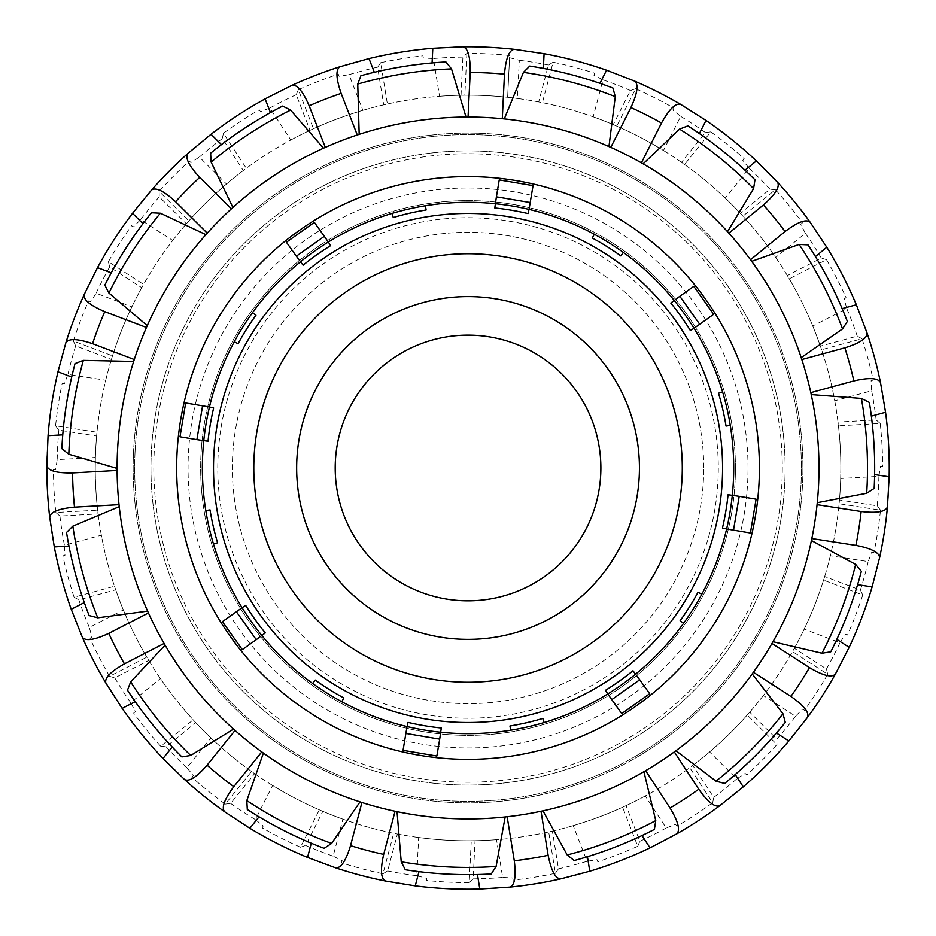 <?xml version="1.0" encoding="UTF-8"?>
<svg xmlns="http://www.w3.org/2000/svg" width="936" height="936" viewBox="0 0 936 936"><rect width="100%" height="100%" fill="white"/><g stroke="black" fill="none" stroke-linecap="round" stroke-linejoin="round"><path stroke-width="0.7" stroke-dasharray="4.68 3.51" d="M735.427 467.988A267.38 267.38 0 0 0 334.351 236.422A267.38 267.38 0 0 0 334.351 699.543A267.38 267.38 0 0 0 735.427 467.988A267.38 267.38 0 0 1 334.351 699.543A267.38 267.38 0 0 1 334.351 236.422A267.38 267.38 0 0 1 735.427 467.988M703.72 467.988A235.673 235.673 0 0 0 350.204 263.882A235.673 235.673 0 0 0 350.204 672.083A235.673 235.673 0 0 0 703.72 467.988A235.673 235.673 0 0 1 350.204 672.083A235.673 235.673 0 0 1 350.204 263.882A235.673 235.673 0 0 1 703.72 467.988M802.924 467.988A334.877 334.877 0 0 1 300.596 757.996A334.877 334.877 0 0 1 300.596 177.969A334.877 334.877 0 0 1 802.924 467.988A334.877 334.877 0 0 0 300.596 177.969A334.877 334.877 0 0 0 300.596 757.996A334.877 334.877 0 0 0 802.924 467.988M335.205 467.988A132.83 132.83 0 0 0 534.456 583.023A132.83 132.83 0 0 0 534.456 352.942A132.83 132.83 0 0 0 335.205 467.988M682.297 467.988A214.25 214.25 0 0 0 360.922 282.438A214.25 214.25 0 0 0 360.922 653.527A214.25 214.25 0 0 0 682.297 467.988A214.25 214.25 0 0 1 360.922 653.527A214.25 214.25 0 0 1 360.922 282.438A214.25 214.25 0 0 1 682.297 467.988M151.468 212.753L142.962 223.669L132.538 213.314A421.212 421.212 0 0 1 211.045 134.257L221.469 144.624L210.612 153.2M207.242 233.158L205.908 234.655A350.941 350.941 0 0 0 147.256 325.646L146.449 327.483A350.941 350.941 0 0 0 134.281 359.529L133.661 361.448A350.941 350.941 0 0 0 117.105 468.421L117.105 470.434A350.941 350.941 0 0 0 119.024 504.668L119.235 506.657A350.941 350.941 0 0 0 147.619 611.126L148.45 612.963A350.941 350.941 0 0 0 164.116 643.453L165.122 645.185A350.941 350.941 0 0 0 233.544 729.085L235.041 730.419A350.941 350.941 0 0 0 261.764 751.9L263.39 753.082A350.941 350.941 0 0 0 360.021 801.883L361.928 802.503A350.941 350.941 0 0 0 395.074 811.255L397.039 811.664A350.941 350.941 0 0 0 505.171 816.964L507.16 816.742A350.941 350.941 0 0 0 541.008 811.255L542.974 810.833A350.941 350.941 0 0 0 643.898 771.685L645.629 770.679A350.941 350.941 0 0 0 674.318 751.912L675.944 750.719A350.941 350.941 0 0 0 752.216 673.908L753.398 672.27A350.941 350.941 0 0 0 771.966 643.465L772.96 641.722A350.941 350.941 0 0 0 811.407 540.517L811.816 538.551A350.941 350.941 0 0 0 817.058 504.668L817.268 502.679A350.941 350.941 0 0 0 811.219 394.582L810.798 392.629A350.941 350.941 0 0 0 801.813 359.541L801.181 357.634A350.941 350.941 0 0 0 751.702 261.355L750.508 259.728A350.941 350.941 0 0 0 728.851 233.158L727.494 231.672A350.941 350.941 0 0 0 643.137 163.835L641.382 162.841A350.941 350.941 0 0 0 610.787 147.385L608.95 146.578A350.941 350.941 0 0 0 504.282 118.919L502.293 118.72A350.941 350.941 0 0 0 468.047 117.047L466.034 117.047A350.941 350.941 0 0 0 359.178 134.351L357.271 134.983A350.941 350.941 0 0 0 325.307 147.385L323.47 148.204A350.941 350.941 0 0 0 232.888 207.476L231.403 208.833A350.941 350.941 0 0 0 207.242 233.158M282.649 106.061L270.445 112.577L265.122 98.865A421.212 421.212 0 0 1 368.995 58.582L374.318 72.283L360.91 75.699M445.887 61.94L432.081 62.934L432.806 48.251A421.212 421.212 0 0 1 544.085 53.691L543.36 68.375L529.729 66.046M612.951 88.031L599.941 83.327L606.575 70.2A421.212 421.212 0 0 1 706.013 120.428L699.391 133.555L687.878 125.88M847.361 321.434L842.166 308.623A406.645 406.645 0 0 0 815.408 256.569L808.014 244.869M874.177 488.393L874.633 474.564A406.645 406.645 0 0 0 871.369 416.134L869.368 402.445M830.77 651.819L836.807 639.37A406.645 406.645 0 0 0 857.598 584.661L861.342 571.346M724.639 783.455L735.216 774.54A406.645 406.645 0 0 0 776.459 733.017L785.292 722.37M574.142 860.547L587.434 856.709A406.645 406.645 0 0 0 641.991 835.544L654.393 829.413M405.3 869.766L419 871.662A406.645 406.645 0 0 0 477.454 874.528L491.283 873.967M419 871.662L415.245 885.877A421.212 421.212 0 0 1 307.534 857.423L311.29 843.207L324.137 848.32M247.303 809.511L259.05 816.812L249.842 828.278A421.212 421.212 0 0 1 163.016 758.464L172.224 747.01L181.888 756.908M127.483 690.195L135.24 701.649L122.16 708.376A421.212 421.212 0 0 1 71.23 609.289L84.31 602.562L89.107 615.537M66.538 532.467L68.972 546.086L54.288 546.905A421.212 421.212 0 0 1 48.064 435.673L62.747 434.854L61.858 448.66M75.02 363.589L71.698 377.021L57.962 371.791A421.212 421.212 0 0 1 97.519 267.649L111.267 272.867L104.832 285.117M735.216 774.54L743.266 786.848A421.212 421.212 0 0 1 650.052 847.852L641.991 835.544M836.807 639.37L849.174 647.338A421.212 421.212 0 0 1 788.814 740.984L776.459 733.017M874.633 474.564L889.165 476.81A421.212 421.212 0 0 1 872.118 586.907L857.598 584.661M842.166 308.623L856.346 304.762A421.212 421.212 0 0 1 885.561 412.273L871.369 416.134M754.966 179.817L744.997 170.223L756.393 160.934A421.212 421.212 0 0 1 826.804 247.268L815.408 256.569M587.434 856.709L589.785 871.229A421.212 421.212 0 0 1 479.805 889.036L477.454 874.528M553.094 62.197L548.449 64.993L538.691 101.942L542.4 102.679A372.797 372.797 0 0 1 583.83 113.63L593.178 116.824L602.959 79.829L593.962 75.278L594.524 73.148A414.601 414.601 0 0 0 553.094 62.197L542.4 102.679M635.602 88.744L630.478 90.523L613.255 124.628L616.73 126.126A372.797 372.797 0 0 1 654.978 145.443L663.46 150.509L680.706 116.368L672.855 110.038L673.85 108.073A414.601 414.601 0 0 0 635.602 88.744L616.73 126.126M710.798 131.871L705.416 132.538L681.466 162.326L684.555 164.502A372.797 372.797 0 0 1 717.947 191.353L725.201 198.081L749.174 168.258L742.81 160.442L744.19 158.722A414.601 414.601 0 0 0 710.798 131.871L684.555 164.502M775.371 189.692L769.965 189.224L740.353 213.373L742.927 216.157A372.797 372.797 0 0 1 770 249.362L775.698 257.447L805.346 233.263L800.748 224.289L802.456 222.897A414.601 414.601 0 0 0 775.371 189.692L742.927 216.157M826.511 259.67L821.328 258.09L787.34 275.558L789.27 278.811A372.797 372.797 0 0 1 808.856 316.918L812.74 326.009L846.776 308.517L844.143 298.795L846.097 297.777A414.601 414.601 0 0 0 826.511 259.67L789.27 278.811M861.997 338.75L857.247 336.129L820.369 346.144L821.586 349.725A372.797 372.797 0 0 1 832.818 391.084L834.736 400.784L871.65 390.745L871.1 380.683L873.23 380.098A414.601 414.601 0 0 0 861.997 338.75L821.586 349.725M880.25 423.481L876.154 419.925L838.001 422.066L838.445 425.821A372.797 372.797 0 0 1 840.844 468.608L840.692 478.483L878.892 476.354L880.437 466.385L882.648 466.268A414.601 414.601 0 0 0 880.25 423.481L838.445 425.821M880.495 510.155L877.231 505.826L839.463 499.988L839.124 503.755A372.797 372.797 0 0 1 832.56 546.097L830.361 555.738L868.175 561.588L871.767 552.17L873.943 552.509A414.601 414.601 0 0 0 880.495 510.155L839.124 503.755M862.711 594.992L860.418 590.078L824.698 576.506L823.575 580.121A372.797 372.797 0 0 1 808.353 620.182L804.199 629.144L839.966 642.728L845.442 634.269L847.501 635.053A414.601 414.601 0 0 0 862.711 594.992L823.575 580.121M827.681 674.271L826.465 668.994L794.336 648.285L792.488 651.585A372.797 372.797 0 0 1 769.275 687.609L763.355 695.518L795.506 716.239L802.62 709.09L804.469 710.295A414.601 414.601 0 0 0 827.681 674.271L792.488 651.585M776.938 744.541L776.833 739.112L749.724 712.191L747.232 715.034A372.797 372.797 0 0 1 717.034 745.442L709.593 751.947L736.737 778.904L745.173 773.393L746.741 774.949A414.601 414.601 0 0 0 776.938 744.541L747.232 715.034M712.694 802.714L713.723 797.39L692.792 765.414L689.762 767.684A372.797 372.797 0 0 1 653.901 791.142L645.278 795.963L666.221 827.974L675.628 824.335L676.833 826.184A414.601 414.601 0 0 0 712.694 802.714L689.762 767.684M637.744 846.273L639.861 841.277L626.044 805.639L622.604 807.23A372.797 372.797 0 0 1 582.66 822.721L573.206 825.634L587.048 861.307L597.004 859.704L597.8 861.763A414.601 414.601 0 0 0 637.744 846.273L622.604 807.23M555.387 873.288L558.5 868.842L552.392 831.11L548.695 831.952A372.797 372.797 0 0 1 506.399 838.808L496.548 839.686L502.667 877.453L512.741 877.956L513.092 880.132A414.601 414.601 0 0 0 555.387 873.288L548.695 831.952M469.217 882.589L473.183 878.881L475.043 840.715L471.264 840.762A372.797 372.797 0 0 1 428.466 838.679L418.649 837.498L416.777 875.71L426.524 878.296L426.418 880.495A414.601 414.601 0 0 0 469.217 882.589L471.264 840.762M55.587 425.81L58.863 430.139L96.619 435.989L96.97 432.221A372.797 372.797 0 0 1 103.522 389.867L105.721 380.238L67.918 374.388L64.327 383.807L62.139 383.467A414.601 414.601 0 0 0 55.587 425.81L96.97 432.221M73.371 340.985L75.664 345.899L111.396 359.459L112.507 355.844A372.797 372.797 0 0 1 127.729 315.795L131.882 306.821L96.115 293.237L90.652 301.708L88.581 300.924A414.601 414.601 0 0 0 73.371 340.985L112.507 355.844M108.4 261.694L109.629 266.982L141.745 287.68L143.594 284.38A372.797 372.797 0 0 1 166.807 248.356L172.739 240.458L140.576 219.726L133.462 226.875L131.613 225.681A414.601 414.601 0 0 0 108.4 261.694L143.594 284.38M159.143 191.435L159.249 196.852L186.369 223.786L188.861 220.931A372.797 372.797 0 0 1 219.059 190.534L226.5 184.029L199.345 157.072L190.909 162.583L189.341 161.027A414.601 414.601 0 0 0 159.143 191.435L188.861 220.931M223.4 133.251L222.37 138.575L243.29 170.551L246.32 168.293A372.797 372.797 0 0 1 282.181 144.823L290.815 140.014L269.861 108.003L260.465 111.63L259.249 109.793A414.601 414.601 0 0 0 223.4 133.251L246.32 168.293M298.338 89.704L296.221 94.7L310.038 130.326L313.478 128.735A372.797 372.797 0 0 1 353.434 113.244L362.875 110.331L349.034 74.658L339.089 76.261L338.294 74.201A414.601 414.601 0 0 0 298.338 89.704L313.478 128.735M380.695 62.689L377.594 67.135L383.701 104.855L387.387 104.013A372.797 372.797 0 0 1 429.694 97.168L439.534 96.279L433.415 58.512L423.353 58.009L422.99 55.832A414.601 414.601 0 0 0 380.695 62.689L387.387 104.013M382.988 873.768L387.633 870.971L397.402 834.023L393.682 833.286A372.797 372.797 0 0 1 352.252 822.346L342.904 819.152L333.134 856.136L342.12 860.687L341.558 862.828A414.601 414.601 0 0 0 382.988 873.768L393.682 833.286M300.479 847.22L305.604 845.454L322.838 811.337L319.363 809.851A372.797 372.797 0 0 1 281.116 790.522L272.622 785.456L255.376 819.608L263.227 825.926L262.232 827.904A414.601 414.601 0 0 0 300.479 847.22L319.363 809.851M225.295 804.094L230.677 803.427L254.627 773.651L251.527 771.463A372.797 372.797 0 0 1 218.135 744.611L210.892 737.896L186.919 767.707L193.284 775.523L191.903 777.243A414.601 414.601 0 0 0 225.295 804.094L251.527 771.463M160.711 746.284L166.117 746.752L195.741 722.592L193.167 719.819A372.797 372.797 0 0 1 166.081 686.615L160.395 678.53L130.748 702.714L135.346 711.676L133.637 713.068A414.601 414.601 0 0 0 160.711 746.284L193.167 719.819M109.57 676.307L114.765 677.886L148.754 660.418L146.812 657.166A372.797 372.797 0 0 1 127.226 619.047L123.341 609.968L89.318 627.448L91.95 637.182L89.985 638.188A414.601 414.601 0 0 0 109.57 676.307L146.812 657.166M74.096 597.215L78.835 599.847L115.725 589.82L114.496 586.24A372.797 372.797 0 0 1 103.264 544.892L101.357 535.193L64.432 545.22L64.993 555.294L62.864 555.867A414.601 414.601 0 0 0 74.096 597.215L114.496 586.24M55.832 512.483L59.927 516.04L98.081 513.911L97.636 510.155A372.797 372.797 0 0 1 95.25 467.368L95.39 457.482L57.201 459.623L55.645 469.579L53.446 469.708A414.601 414.601 0 0 0 55.832 512.483L97.636 510.155M673.85 108.073L672.855 110.038M744.19 158.722L742.81 160.442M802.456 222.897L800.748 224.289M846.097 297.777L844.143 298.795M873.23 380.098L871.1 380.683M882.648 466.268L880.437 466.385M873.943 552.509L871.767 552.17M847.501 635.053L845.442 634.269M804.469 710.295L802.62 709.09M746.741 774.949L745.173 773.393M676.833 826.184L675.628 824.335M597.8 861.763L597.004 859.704M513.092 880.132L512.741 877.956M426.418 880.495L426.524 878.296M341.558 862.828L342.12 860.687M262.232 827.904L263.227 825.926M191.903 777.243L193.284 775.523M133.637 713.068L135.346 711.676M89.985 638.188L91.95 637.182M62.864 555.867L64.993 555.294M53.446 469.708L55.645 469.579M62.139 383.467L64.327 383.807M88.581 300.924L90.652 301.708M131.613 225.681L133.462 226.875M189.341 161.027L190.909 162.583M259.249 109.793L260.465 111.63M338.294 74.201L339.089 76.261M422.99 55.832L423.353 58.009M594.524 73.148L593.962 75.278M840.692 478.483A372.797 372.797 0 0 0 482.403 95.46A372.797 372.797 0 0 0 95.694 449.771A372.797 372.797 0 0 0 453.691 840.505A372.797 372.797 0 0 0 840.692 478.483A372.797 372.797 0 0 1 839.463 499.988M838.001 422.066A372.797 372.797 0 0 0 834.736 400.784M820.369 346.144A372.797 372.797 0 0 0 812.74 326.009M787.34 275.558A372.797 372.797 0 0 0 775.698 257.447M740.353 213.373A372.797 372.797 0 0 0 725.201 198.081M681.466 162.326A372.797 372.797 0 0 0 663.46 150.509M613.255 124.628A372.797 372.797 0 0 0 593.178 116.824M538.691 101.942A372.797 372.797 0 0 0 517.433 98.479L519.304 60.267L509.558 57.681L509.675 55.47L507.628 97.297L517.433 98.479M509.675 55.47A414.601 414.601 0 0 0 466.877 53.375L462.91 57.084L461.038 95.25L464.829 95.203A372.797 372.797 0 0 1 507.628 97.297L509.558 57.681M461.038 95.25A372.797 372.797 0 0 0 439.534 96.279M383.701 104.855A372.797 372.797 0 0 0 362.875 110.331M310.038 130.326A372.797 372.797 0 0 0 290.815 140.014M243.29 170.551A372.797 372.797 0 0 0 226.5 184.029M186.369 223.786A372.797 372.797 0 0 0 172.739 240.458M141.745 287.68A372.797 372.797 0 0 0 131.882 306.821M111.396 359.459A372.797 372.797 0 0 0 105.721 380.238M96.619 435.989A372.797 372.797 0 0 0 95.39 457.482M98.081 513.911A372.797 372.797 0 0 0 101.357 535.193M115.725 589.82A372.797 372.797 0 0 0 123.341 609.968M148.754 660.418A372.797 372.797 0 0 0 160.395 678.53M195.741 722.592A372.797 372.797 0 0 0 210.892 737.896M254.627 773.651A372.797 372.797 0 0 0 272.622 785.456M322.838 811.337A372.797 372.797 0 0 0 342.904 819.152M397.402 834.023A372.797 372.797 0 0 0 418.649 837.498M475.043 840.715A372.797 372.797 0 0 0 496.548 839.686M552.392 831.11A372.797 372.797 0 0 0 573.206 825.634M626.044 805.639A372.797 372.797 0 0 0 645.278 795.963M692.792 765.414A372.797 372.797 0 0 0 709.593 751.947M749.724 712.191A372.797 372.797 0 0 0 763.355 695.518M794.336 648.285A372.797 372.797 0 0 0 804.199 629.144M824.698 576.506A372.797 372.797 0 0 0 830.361 555.738M58.863 430.139A410.927 410.927 0 0 0 57.201 459.623M59.927 516.04A410.927 410.927 0 0 0 64.432 545.22M78.835 599.847A410.927 410.927 0 0 0 89.318 627.448M114.765 677.886A410.927 410.927 0 0 0 130.748 702.714M166.117 746.752A410.927 410.927 0 0 0 186.919 767.707M230.677 803.427A410.927 410.927 0 0 0 255.376 819.608M305.604 845.454A410.927 410.927 0 0 0 333.134 856.136M462.91 57.084A410.927 410.927 0 0 0 433.415 58.512M377.594 67.135A410.927 410.927 0 0 0 349.034 74.658M296.221 94.7A410.927 410.927 0 0 0 269.861 108.003M222.37 138.575A410.927 410.927 0 0 0 199.345 157.072M159.249 196.852A410.927 410.927 0 0 0 140.576 219.726M109.629 266.982A410.927 410.927 0 0 0 96.115 293.237M75.664 345.899A410.927 410.927 0 0 0 67.918 374.388M387.633 870.971A410.927 410.927 0 0 0 416.777 875.71M473.183 878.881A410.927 410.927 0 0 0 502.667 877.453M558.5 868.842A410.927 410.927 0 0 0 587.048 861.307M639.861 841.277A410.927 410.927 0 0 0 666.221 827.974M713.723 797.39A410.927 410.927 0 0 0 736.737 778.904M776.833 739.112A410.927 410.927 0 0 0 795.506 716.239M826.465 668.994A410.927 410.927 0 0 0 839.966 642.728M860.418 590.078A410.927 410.927 0 0 0 868.175 561.588M877.231 505.826A410.927 410.927 0 0 0 878.892 476.354M876.154 419.925A410.927 410.927 0 0 0 871.65 390.745M857.247 336.129A410.927 410.927 0 0 0 846.776 308.517M821.328 258.09A410.927 410.927 0 0 0 805.346 233.263M769.965 189.224A410.927 410.927 0 0 0 749.174 168.258M705.416 132.538A410.927 410.927 0 0 0 680.706 116.368M630.478 90.523A410.927 410.927 0 0 0 602.959 79.829M548.449 64.993A410.927 410.927 0 0 0 519.304 60.267M466.877 53.375L464.829 95.203M135.065 451.702A333.38 333.38 0 0 1 648.636 187.762A333.38 333.38 0 0 1 620.428 764.49A333.38 333.38 0 0 1 135.065 451.702A333.38 333.38 0 0 1 648.636 187.762A333.38 333.38 0 0 1 620.428 764.49A333.38 333.38 0 0 1 135.065 451.702M599.941 83.327A406.645 406.645 0 0 0 543.36 68.375M432.081 62.934A406.645 406.645 0 0 0 374.318 72.283M270.445 112.577A406.645 406.645 0 0 0 221.469 144.624M142.962 223.669A406.645 406.645 0 0 0 111.267 272.867M68.972 546.086A406.645 406.645 0 0 0 84.31 602.562M71.698 377.021A406.645 406.645 0 0 0 62.747 434.854M135.24 701.649A406.645 406.645 0 0 0 172.224 747.01M259.05 816.812A406.645 406.645 0 0 0 311.29 843.207M759.073 482.215A291.377 291.377 0 0 1 310.202 712.904A291.377 291.377 0 0 1 334.854 208.822A291.377 291.377 0 0 1 759.073 482.215M623.341 252.439L620.837 255.914A261.39 261.39 0 0 0 592.266 238.001L594.301 234.234M694.009 328.279L690.37 330.525A261.39 261.39 0 0 0 670.819 303.042L674.142 300.339A265.672 265.672 0 0 0 529.039 209.407L528.056 213.583A261.39 261.39 0 0 0 494.793 207.968L495.238 203.709A265.672 265.672 0 0 0 328.337 242.014L330.584 245.665A261.39 261.39 0 0 0 303.1 265.216L300.397 261.893A265.672 265.672 0 0 0 209.465 406.996L213.642 407.979A261.39 261.39 0 0 0 208.026 441.23L203.767 440.797A265.672 265.672 0 0 0 242.073 607.698L245.723 605.44A261.39 261.39 0 0 0 265.274 632.923L261.951 635.626A265.672 265.672 0 0 0 407.055 726.558L408.037 722.393A261.39 261.39 0 0 0 441.289 727.997L440.856 732.256A265.672 265.672 0 0 0 607.756 693.95L605.498 690.312A261.39 261.39 0 0 0 632.982 670.761L635.684 674.084A265.672 265.672 0 0 0 726.617 528.98L722.452 527.998A261.39 261.39 0 0 0 728.056 494.734L732.315 495.179A265.672 265.672 0 0 0 674.142 300.339L693.798 286.357L713.665 314.285L694.009 328.279M730.279 425.377L726.043 426.067A261.39 261.39 0 0 0 718.497 393.202L722.604 391.973M683.596 623.282L680.121 620.779A261.39 261.39 0 0 0 698.022 592.207L701.801 594.243M510.646 730.22L509.956 725.985A261.39 261.39 0 0 0 542.833 718.438L544.062 722.545M312.741 683.537L315.245 680.062A261.39 261.39 0 0 0 343.828 697.963L341.792 701.743M205.815 510.588L210.038 509.898A261.39 261.39 0 0 0 217.585 542.775L213.478 544.003M252.498 312.683L255.973 315.186A261.39 261.39 0 0 0 238.06 343.769L234.292 341.734M425.435 205.756L426.126 209.98A261.39 261.39 0 0 0 393.26 217.526L392.032 213.42M607.756 693.95A265.672 265.672 0 0 0 635.684 674.084L649.666 693.74L621.738 713.606L607.756 693.95M726.617 528.98A265.672 265.672 0 0 0 732.315 495.179L756.101 499.18L750.403 532.993L726.617 528.98M529.039 209.407A265.672 265.672 0 0 0 495.238 203.709L499.239 179.923L533.052 185.62L529.039 209.407M328.337 242.014A265.672 265.672 0 0 0 300.397 261.893L286.416 242.237L314.344 222.358L328.337 242.014M209.465 406.996A265.672 265.672 0 0 0 203.767 440.797L179.981 436.784L185.679 402.983L209.465 406.996M242.073 607.698A265.672 265.672 0 0 0 261.951 635.626L242.295 649.607L222.417 621.679L242.073 607.698M407.055 726.558A265.672 265.672 0 0 0 440.856 732.256L436.843 756.042L403.042 750.344L407.055 726.558M415.303 780.659A317.093 317.093 0 0 0 765.192 357.318A317.093 317.093 0 0 0 223.622 265.976A317.093 317.093 0 0 0 415.303 780.659A317.093 317.093 0 0 0 765.192 357.318A317.093 317.093 0 0 0 223.622 265.976A317.093 317.093 0 0 0 415.303 780.659M432.409 679.255A214.25 214.25 0 0 0 668.819 393.214A214.25 214.25 0 0 0 302.901 331.496A214.25 214.25 0 0 0 432.409 679.255M439.534 636.995A171.405 171.405 0 0 0 628.664 408.166A171.405 171.405 0 0 0 335.93 358.792A171.405 171.405 0 0 0 439.534 636.995M718.286 467.988A250.24 250.24 0 0 1 342.915 684.707A250.24 250.24 0 0 1 342.915 251.269A250.24 250.24 0 0 1 718.286 467.988M782.285 467.988A314.239 314.239 0 0 1 310.928 740.119A314.239 314.239 0 0 1 310.928 195.846A314.239 314.239 0 0 1 782.285 467.988M748.028 467.988A279.993 279.993 0 0 0 328.045 225.506A279.993 279.993 0 0 0 328.045 710.459A279.993 279.993 0 0 0 748.028 467.988"/><path stroke-width="1.4" d="M335.205 467.988A132.83 132.83 0 0 1 534.456 352.942A132.83 132.83 0 0 1 534.456 583.023A132.83 132.83 0 0 1 335.205 467.988M151.585 189.996C155.879 187.06 163.882 190.967 175.594 201.72A395.507 395.507 0 0 1 199.742 177.395C188.908 165.766 184.942 157.798 187.855 153.469A421.212 421.212 0 0 0 151.585 189.996L132.538 213.314A421.212 421.212 0 0 0 97.519 267.649L84.158 294.618A421.212 421.212 0 0 0 65.871 342.751C68.609 338.305 77.512 338.621 92.57 343.688A395.507 395.507 0 0 1 104.75 311.641C90.113 305.428 83.257 299.754 84.158 294.618M142.962 223.669L132.538 213.314M147.256 325.646L108.927 293.05L104.832 285.117A406.645 406.645 0 0 1 151.468 212.753L160.384 213.209L205.908 234.655M207.242 233.158L175.594 201.72M357.271 134.983L341.137 93.389C335.965 78.367 335.591 69.463 340.014 66.702A421.212 421.212 0 0 0 292.009 85.316L265.122 98.865A421.212 421.212 0 0 0 211.045 134.257L187.855 153.469M292.009 85.316C297.133 84.38 302.855 91.201 309.172 105.791A395.507 395.507 0 0 1 341.137 93.389M270.445 112.577L265.122 98.865M232.888 207.476L211.126 162.115L210.612 153.2A406.645 406.645 0 0 1 282.649 106.061L290.616 110.097L323.47 148.204M325.307 147.385L309.172 105.791M502.293 118.72L504.469 74.155C505.861 58.325 509.137 50.041 514.297 49.315A421.212 421.212 0 0 0 462.875 46.8L432.806 48.251A421.212 421.212 0 0 0 368.995 58.582L340.014 66.702M462.875 46.8C467.941 48.028 470.387 56.593 470.223 72.481A395.507 395.507 0 0 1 504.469 74.155M432.081 62.934L432.806 48.251M359.178 134.351L357.751 84.053L360.91 75.699A406.645 406.645 0 0 1 445.887 61.94L451.515 68.866L466.034 117.047M468.047 117.047L470.223 72.481M543.36 68.375L544.085 53.691L514.297 49.315M634.631 81.104C638.762 84.287 637.521 93.109 630.899 107.57A395.507 395.507 0 0 1 661.506 123.025C669.217 109.126 675.57 102.89 680.589 104.329A421.212 421.212 0 0 0 634.631 81.104L606.575 70.2A421.212 421.212 0 0 0 544.085 53.691M641.382 162.841L661.506 123.025M727.494 231.672L753.585 188.639L754.966 179.817A406.645 406.645 0 0 0 687.878 125.88L679.559 129.121L643.137 163.835M750.508 259.728L785.082 231.531C797.788 221.972 806.13 218.86 810.12 222.206A421.212 421.212 0 0 0 777.582 182.309L756.393 160.934L744.997 170.223A406.645 406.645 0 0 0 699.391 133.555L706.013 120.428L680.589 104.329M610.787 147.385L630.899 107.57M777.582 182.309C780.062 186.896 775.336 194.454 763.425 204.972A395.507 395.507 0 0 1 785.082 231.531M801.181 357.634L842.517 328.934L847.361 321.434A406.645 406.645 0 0 0 808.014 244.869L799.098 244.448L751.702 261.355M815.408 256.569L826.804 247.268L810.12 222.206M728.851 233.158L763.425 204.972M867.017 332.912C867.415 338.107 860.032 343.091 844.857 347.841A395.507 395.507 0 0 1 853.854 380.929C869.333 377.36 878.225 377.91 880.519 382.602A421.212 421.212 0 0 0 867.017 332.912L856.346 304.762A421.212 421.212 0 0 0 826.804 247.268M810.798 392.629L853.854 380.929M817.268 502.679L866.701 493.272L874.177 488.393A406.645 406.645 0 0 0 869.368 402.445L861.401 398.42L811.219 394.582M871.369 416.134L885.561 412.273L880.519 382.602M801.813 359.541L844.857 347.841M887.457 506.867C885.713 511.781 876.938 513.326 861.143 511.501A395.507 395.507 0 0 1 855.902 545.372C871.51 548.414 879.407 552.532 879.583 557.751A421.212 421.212 0 0 0 887.457 506.867L889.165 476.81A421.212 421.212 0 0 0 885.561 412.273M811.816 538.551L855.902 545.372M772.96 641.722L821.948 653.234L830.77 651.819A406.645 406.645 0 0 0 861.342 571.346L855.679 564.431L811.407 540.517M857.598 584.661L872.118 586.907L879.583 557.751M817.058 504.668L861.143 511.501M835.392 674.095C831.788 677.875 823.153 675.722 809.464 667.625A395.507 395.507 0 0 1 790.897 696.442C803.919 705.557 809.453 712.542 807.499 717.374A421.212 421.212 0 0 0 835.392 674.095L849.174 647.338A421.212 421.212 0 0 0 872.118 586.907M753.398 672.27L790.897 696.442M675.944 750.719L716.005 781.162L724.639 783.455A406.645 406.645 0 0 0 785.292 722.37L782.941 713.758L752.216 673.908M776.459 733.017L788.814 740.984L807.499 717.374M771.966 643.465L809.464 667.625M719.796 805.685C714.975 807.674 707.955 802.187 698.747 789.235A395.507 395.507 0 0 1 670.059 808.002C678.249 821.632 680.46 830.255 676.716 833.882A421.212 421.212 0 0 0 719.796 805.685L743.266 786.848A421.212 421.212 0 0 0 788.814 740.984M645.629 770.679L670.059 808.002M542.974 810.833L567.193 854.942L574.142 860.547A406.645 406.645 0 0 0 654.393 829.413L655.75 820.591L643.898 771.685M641.991 835.544L650.052 847.852L676.716 833.882M674.318 751.912L698.747 789.235M560.676 878.892C555.457 878.74 551.281 870.878 548.133 855.293A395.507 395.507 0 0 1 514.297 860.781C516.227 876.552 514.753 885.339 509.851 887.117A421.212 421.212 0 0 0 560.676 878.892L589.785 871.229A421.212 421.212 0 0 0 650.052 847.852M507.16 816.742L514.297 860.781M397.039 811.664L401.228 861.81L405.3 869.766A406.645 406.645 0 0 0 491.283 873.967L496.103 866.455L505.171 816.964M477.454 874.528L479.805 889.036L509.851 887.117M541.008 811.255L548.133 855.293M385.538 881.045C380.835 878.787 380.215 869.907 383.678 854.392A395.507 395.507 0 0 1 350.532 845.629C345.887 860.827 340.961 868.257 335.755 867.894A421.212 421.212 0 0 0 385.538 881.045L415.245 885.877A421.212 421.212 0 0 0 479.805 889.036M419 871.662L415.245 885.877M395.074 811.255L383.678 854.392M235.041 730.419L207.09 765.192C196.665 777.184 189.142 781.958 184.532 779.512A421.212 421.212 0 0 0 224.663 811.769L249.842 828.278A421.212 421.212 0 0 0 307.534 857.423L335.755 867.894M224.663 811.769C221.282 807.803 224.336 799.426 233.801 786.673A395.507 395.507 0 0 1 207.09 765.192M259.05 816.812L249.842 828.278M360.021 801.883L331.613 843.418L324.137 848.32A406.645 406.645 0 0 1 247.303 809.511L246.823 800.584L263.39 753.082M261.764 751.9L233.801 786.673M148.45 612.963L108.763 633.356C94.361 640.072 85.55 641.371 82.345 637.264A421.212 421.212 0 0 0 105.873 683.058L122.16 708.376A421.212 421.212 0 0 0 163.016 758.464L184.532 779.512M105.873 683.058C104.399 678.05 110.588 671.65 124.441 663.846A395.507 395.507 0 0 1 108.763 633.356M135.24 701.649L122.16 708.376M233.544 729.085L190.698 755.469L181.888 756.908A406.645 406.645 0 0 1 127.483 690.195L130.666 681.853L165.122 645.185M164.116 643.453L124.441 663.846M117.105 470.434L72.563 472.926C56.675 473.206 48.099 470.808 46.835 465.754A421.212 421.212 0 0 0 49.702 517.152L54.288 546.905A421.212 421.212 0 0 0 71.23 609.289L82.345 637.264M49.702 517.152C50.392 511.98 58.652 508.657 74.482 507.148A395.507 395.507 0 0 1 72.563 472.926M68.972 546.086L54.288 546.905M147.619 611.126L97.753 617.807L89.107 615.537A406.645 406.645 0 0 1 66.538 532.467L72.844 526.137L119.235 506.657M119.024 504.668L74.482 507.148M65.871 342.751L57.962 371.791A421.212 421.212 0 0 0 48.064 435.673L46.835 465.754M71.698 377.021L57.962 371.791M117.105 468.421L68.819 454.241L61.858 448.66A406.645 406.645 0 0 1 75.02 363.589L83.351 360.372L133.661 361.448M134.281 359.529L92.57 343.688M587.434 856.709L589.785 871.229M735.216 774.54L743.266 786.848M836.807 639.37L849.174 647.338M874.633 474.564L889.165 476.81M842.166 308.623L856.346 304.762M599.941 83.327L606.575 70.2M504.282 118.919L523.435 72.388L529.729 66.046A406.645 406.645 0 0 1 612.951 88.031L615.28 96.654L608.95 146.578M756.393 160.934A421.212 421.212 0 0 0 706.013 120.428M759.073 482.215A291.377 291.377 0 0 1 310.202 712.904A291.377 291.377 0 0 1 334.854 208.822A291.377 291.377 0 0 1 759.073 482.215M311.29 843.207L307.534 857.423M172.224 747.01L163.016 758.464M84.31 602.562L71.23 609.289M62.747 434.854L48.064 435.673M111.267 272.867L97.519 267.649M221.469 144.624L211.045 134.257M374.318 72.283L368.995 58.582M231.403 208.833L199.742 177.395M146.449 327.483L104.75 311.641M361.928 802.503L350.532 845.629M450.895 818.509A350.941 350.941 0 0 0 780.179 307.57A350.941 350.941 0 0 0 173.055 277.875A350.941 350.941 0 0 0 450.895 818.509M623.341 252.439L620.837 255.914A261.39 261.39 0 0 0 592.266 238.001L594.301 234.234A265.672 265.672 0 0 1 694.009 328.279L690.37 330.525A261.39 261.39 0 0 0 670.819 303.042L679.828 296.291L699.695 324.23L713.665 314.285L693.798 286.357L679.828 296.291M730.279 425.377L726.043 426.067A261.39 261.39 0 0 0 718.497 393.202L722.604 391.973A265.672 265.672 0 0 1 726.617 528.98L722.452 527.998A261.39 261.39 0 0 0 728.056 494.734L739.206 496.337L733.496 530.139L750.403 532.993L756.101 499.18L739.206 496.337M683.596 623.282L680.121 620.779A261.39 261.39 0 0 0 698.022 592.207L701.801 594.243A265.672 265.672 0 0 1 607.756 693.95L605.498 690.312A261.39 261.39 0 0 0 632.982 670.761L639.733 679.77L611.805 699.637L621.738 713.606L649.666 693.74L639.733 679.77M510.646 730.22L509.956 725.985A261.39 261.39 0 0 0 542.833 718.438L544.062 722.545A265.672 265.672 0 0 1 407.055 726.558L408.037 722.393A261.39 261.39 0 0 0 441.289 727.997L439.698 739.147L405.885 733.438L403.042 750.344L436.843 756.042L439.698 739.147M312.741 683.537L315.245 680.062A261.39 261.39 0 0 0 343.828 697.963L341.792 701.743A265.672 265.672 0 0 1 242.073 607.698L245.723 605.44A261.39 261.39 0 0 0 265.274 632.923L256.253 639.674L236.387 611.746L222.417 621.679L242.295 649.607L256.253 639.674M205.815 510.588L210.038 509.898A261.39 261.39 0 0 0 217.585 542.775L213.478 544.003A265.672 265.672 0 0 1 209.465 406.996L213.642 407.979A261.39 261.39 0 0 0 208.026 441.23L196.888 439.639L202.585 405.826L185.679 402.983L179.981 436.784L196.888 439.639M252.498 312.683L255.973 315.186A261.39 261.39 0 0 0 238.06 343.769L234.292 341.734A265.672 265.672 0 0 1 328.337 242.014L330.584 245.665A261.39 261.39 0 0 0 303.1 265.216L296.349 256.195L324.289 236.328L314.344 222.358L286.416 242.237L296.349 256.195M425.435 205.756L426.126 209.98A261.39 261.39 0 0 0 393.26 217.526L392.032 213.42A265.672 265.672 0 0 1 529.039 209.407L528.056 213.583A261.39 261.39 0 0 0 494.793 207.968L496.396 196.829L530.197 202.527L533.052 185.62L499.239 179.923L496.396 196.829M594.301 234.234A265.672 265.672 0 0 0 529.039 209.407L530.197 202.527M392.032 213.42A265.672 265.672 0 0 0 328.337 242.014L324.289 236.328M234.292 341.734A265.672 265.672 0 0 0 209.465 406.996L202.585 405.826M213.478 544.003A265.672 265.672 0 0 0 242.073 607.698L236.387 611.746M341.792 701.743A265.672 265.672 0 0 0 407.055 726.558L405.885 733.438M544.062 722.545A265.672 265.672 0 0 0 607.756 693.95L611.805 699.637M701.801 594.243A265.672 265.672 0 0 0 726.617 528.98L733.496 530.139M722.604 391.973A265.672 265.672 0 0 0 694.009 328.279L699.695 324.23M432.409 679.255A214.25 214.25 0 0 0 668.819 393.214A214.25 214.25 0 0 0 302.901 331.496A214.25 214.25 0 0 0 432.409 679.255M439.534 636.995A171.405 171.405 0 0 0 628.664 408.166A171.405 171.405 0 0 0 335.93 358.792A171.405 171.405 0 0 0 439.534 636.995M855.679 564.431A399.461 399.461 0 0 1 821.948 653.234M861.401 398.42A399.461 399.461 0 0 1 866.701 493.272M799.098 244.448A399.461 399.461 0 0 1 842.517 328.934M679.559 129.121A399.461 399.461 0 0 1 753.585 188.639M523.435 72.388A399.461 399.461 0 0 1 615.28 96.654M357.751 84.053A399.461 399.461 0 0 1 451.515 68.866M211.126 162.115A399.461 399.461 0 0 1 290.616 110.097M108.927 293.05A399.461 399.461 0 0 1 160.384 213.209M97.753 617.807A399.461 399.461 0 0 1 72.844 526.137M68.819 454.241A399.461 399.461 0 0 1 83.351 360.372M190.698 755.469A399.461 399.461 0 0 1 130.666 681.853M331.613 843.418A399.461 399.461 0 0 1 246.823 800.584M496.103 866.455A399.461 399.461 0 0 1 401.228 861.81M655.75 820.591A399.461 399.461 0 0 1 567.193 854.942M782.941 713.758A399.461 399.461 0 0 1 716.005 781.162M721.235 494.032A254.534 254.534 0 0 1 425.716 718.965A254.534 254.534 0 0 1 216.204 431.063A254.534 254.534 0 0 1 499.531 215.409A254.534 254.534 0 0 1 721.235 494.032"/></g></svg>
